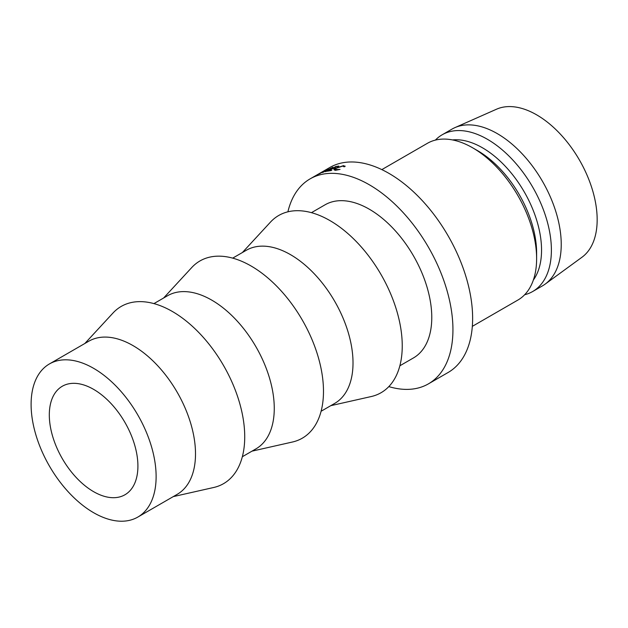 <?xml version="1.0" encoding="UTF-8"?>
<svg xmlns="http://www.w3.org/2000/svg" width="628" height="628" viewBox="0 0 628 628"><rect width="100%" height="100%" fill="white"/><g stroke="black" fill="none" stroke-linecap="round" stroke-linejoin="round"><path stroke-width="0.94" d="M93.611 491.669A62.651 36.173 60 0 1 52.681 436.46A62.651 36.173 60 0 1 62.29 386.251A62.651 36.173 60 0 1 93.611 389.36A62.651 36.173 60 0 1 134.541 444.569A62.651 36.173 60 0 1 124.941 494.77A62.651 36.173 60 0 1 93.611 491.669M93.611 368.33A88.407 51.041 60 0 1 151.364 446.233A88.407 51.041 60 0 1 137.815 517.08A88.407 51.041 60 0 1 93.611 512.699A88.407 51.041 60 0 1 35.859 434.788A88.407 51.041 60 0 1 49.408 363.95A88.407 51.041 60 0 1 93.611 368.33M49.408 363.95L88.791 341.216A88.407 51.041 60 0 1 132.995 345.596A88.407 51.041 60 0 1 190.747 423.5A88.407 51.041 60 0 1 177.198 494.338L137.815 517.08M84.851 343.485L112.969 313.042A102.333 59.079 60 0 1 172.37 311.488A102.333 59.079 60 0 1 241.411 409.903A102.333 59.079 60 0 1 213.685 487.493L173.257 496.615M153.931 303.607L167.543 295.741A88.407 51.041 60 0 1 211.746 300.121A88.407 51.041 60 0 1 269.506 378.025A88.407 51.041 60 0 1 255.949 448.871L242.337 456.729M163.61 298.017L191.721 267.567A102.333 59.079 60 0 1 251.129 266.021A102.333 59.079 60 0 1 320.17 364.436A102.333 59.079 60 0 1 292.444 442.018L252.016 451.147M232.69 258.132L246.302 250.274A88.407 51.041 60 0 1 290.505 254.654A88.407 51.041 60 0 1 348.257 332.557A88.407 51.041 60 0 1 334.708 403.404L321.096 411.262M242.361 252.55L270.48 222.1A102.333 59.079 60 0 1 329.881 220.554A102.333 59.079 60 0 1 398.929 318.969A102.333 59.079 60 0 1 371.195 396.551L330.768 405.672M311.449 212.664L325.061 204.806A88.407 51.041 60 0 1 369.264 209.179A88.407 51.041 60 0 1 427.016 287.09A88.407 51.041 60 0 1 413.467 357.929L399.855 365.786M287.899 211.817A118.339 68.326 60 0 1 310.091 178.878A118.339 68.326 60 0 1 369.264 184.742A118.339 68.326 60 0 1 446.571 289.021A118.339 68.326 60 0 1 428.429 383.857A118.339 68.326 60 0 1 388.818 386.605M323.075 171.389L329.779 167.511A118.339 68.326 60 0 1 388.952 173.375A118.339 68.326 60 0 1 466.259 277.654A118.339 68.326 60 0 1 448.125 372.483L428.429 383.857M536.618 258.634L536.618 252.951A83.532 48.23 60 0 0 477.555 150.642L472.633 147.8A90.495 52.25 60 0 1 536.618 258.634A90.495 52.25 60 0 1 517.88 300.058L472.327 326.356M452.498 139.926A83.532 48.23 60 0 1 482.477 147.8A83.532 48.23 60 0 1 533.761 211.762A83.532 48.23 60 0 1 533.376 280.002M435.377 140.107A90.495 52.25 60 0 1 442.151 134.792A90.495 52.25 60 0 1 487.399 139.275A90.495 52.25 60 0 1 546.517 219.015A90.495 52.25 60 0 1 532.646 291.533A90.495 52.25 60 0 1 524.655 294.744M442.151 134.792L451.995 129.109A90.495 52.25 60 0 1 454.884 127.641A90.495 52.25 60 0 1 497.243 133.591A90.495 52.25 60 0 1 555.576 210.78A90.495 52.25 60 0 1 545.206 284.084A90.495 52.25 60 0 1 542.49 285.85L532.646 291.533M454.884 127.641L496.544 109.201A85.62 49.431 60 0 1 536.618 114.83A85.62 49.431 60 0 1 591.812 187.866A85.62 49.431 60 0 1 581.999 257.221L545.206 284.084M381.832 169.615L427.385 143.317A90.495 52.25 60 0 1 472.633 147.8L477.555 150.642M322.509 172.567A118.339 68.326 60 0 1 322.627 172.527L330.493 168.587L325.469 171.672A118.339 68.326 60 0 1 326.042 171.523L333.013 167.229A118.339 68.326 60 0 0 332.934 167.252L323.969 171.742L327.894 168.979A118.339 68.326 60 0 0 327.816 169.011L319.228 173.862A118.339 68.326 60 0 1 319.762 173.626L325.956 170.141L322.509 172.567M335.171 166.71A118.339 68.326 60 0 1 338.869 166.082L338.068 166.546A118.339 68.326 60 0 0 334.952 167.056L332.542 168.445A118.339 68.326 60 0 1 335.666 167.927L334.857 168.39A118.339 68.326 60 0 0 331.741 168.901L328.734 170.643A118.339 68.326 60 0 1 331.859 170.125L331.05 170.588A118.339 68.326 60 0 0 327.353 171.224L335.289 166.985M323.53 171.122L324.346 170.698M323.349 171.232L310.091 178.878M343.979 166.797L342.755 166.067L336.412 168.178L334.936 169.599L340.062 169.387L335.383 170.345L333.931 169.733L335.862 168.21L343.594 165.604L345 166.538L344.136 166.758M345.094 166.051L345 166.538M343.594 165.604L343.814 166.216M315.766 175.612L321.748 172.3M315.955 175.495L321.732 172.26M323.428 171.318L322.729 171.585M335.219 170.345L334.936 169.599"/></g></svg>
